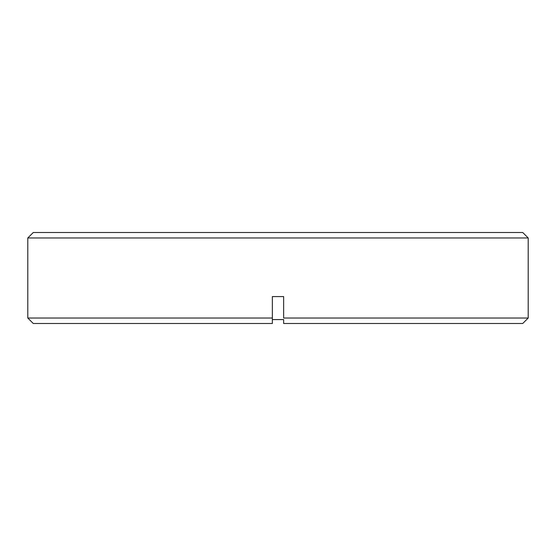 <?xml version="1.0" encoding="UTF-8"?>
<svg xmlns="http://www.w3.org/2000/svg" width="556" height="556" viewBox="0 0 556 556"><rect width="100%" height="100%" fill="white"/><g stroke="black" fill="none" stroke-linecap="round" stroke-linejoin="round"><path stroke-width="0.83" d="M528.2 237.968L522.744 232.512L33.256 232.512L27.8 237.968L27.8 318.032L272.357 318.032L272.357 296.584L283.643 296.584L283.643 318.032L528.2 318.032L528.2 237.968L27.8 237.968M272.357 323.488L272.357 318.032L272.357 319.582L283.643 319.582L272.357 319.582L272.357 323.488L272.357 319.582L272.357 323.488L33.256 323.488L27.8 318.032M283.643 319.582L283.643 323.488L283.643 319.582M528.2 318.032L522.744 323.488L283.643 323.488"/></g></svg>
